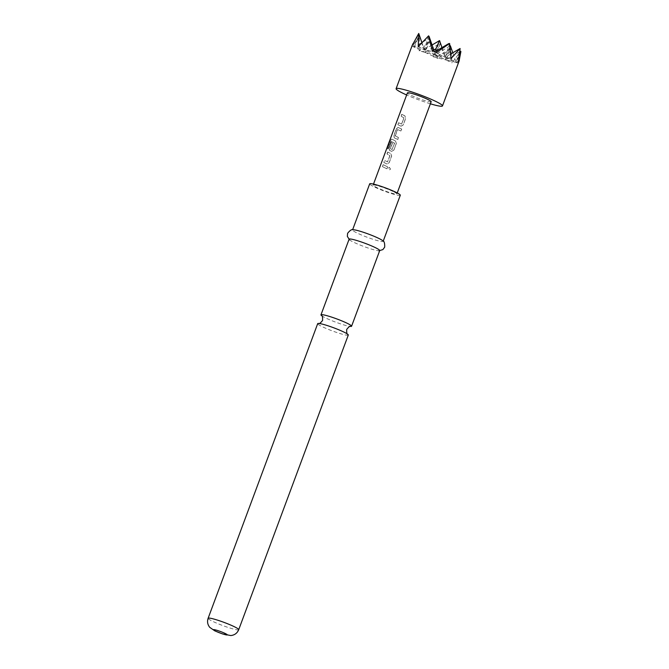 <?xml version="1.0" encoding="UTF-8"?>
<svg xmlns="http://www.w3.org/2000/svg" width="669" height="669" viewBox="0 0 669 669"><rect width="100%" height="100%" fill="white"/><g stroke="black" fill="none" stroke-linecap="round" stroke-linejoin="round"><path stroke-width="0.5" stroke-dasharray="3.35 2.51" d="M390.487 169.148L389.391 167.409L388.171 168.212L389.341 169.951L390.487 169.148M390.52 169.14L389.45 167.409L388.246 168.22L389.383 169.951L390.52 169.14M321.622 315.693A16.324 1.706 -159.6 0 0 321.647 315.718A16.324 1.706 -159.6 0 0 325.77 318.018A16.324 1.706 -159.6 0 0 347.42 325.895A16.324 1.706 -159.6 0 0 350.497 326.447A16.324 1.706 -159.6 0 0 350.531 326.447M399.987 125.739L401.015 126.215L403.198 125.078L405.715 118.296L404.879 115.821L401.868 114.324L401.149 116.255L404.009 117.836L401.676 124.1L398.724 122.778L398.005 124.718L399.987 125.739M395.262 136.016L397.553 129.577L400.99 131.015L401.709 129.075L398.239 127.47L396.516 128.724L393.999 135.498L394.376 137.864L397.846 139.478L398.565 137.538L395.086 135.807L397.411 129.543L400.898 131.007L401.617 129.067L398.097 127.436L396.357 128.674L393.84 135.456L394.233 137.831L397.754 139.461L398.473 137.521L395.12 135.974M391.775 139.068L390.512 140.457L387.485 148.593L388.129 149.036L391.081 141.276L394.568 143.233L392.084 149.58L390.462 148.643L392.511 143.141L391.382 142.539L389.316 148.092L389.692 150.458L391.649 151.395L393.832 150.257L396.349 143.475L395.513 141L391.775 139.068L390.336 140.398L387.309 148.526L387.953 148.986L390.905 141.226L394.401 143.032L392.126 149.471L390.32 148.61L392.369 143.099L391.223 142.489L389.157 148.041L389.55 150.416L391.541 151.37L393.748 150.241L396.265 143.467L395.404 140.975L391.599 139.01M387.828 152.097L387.1 154.029L389.96 155.609L387.635 161.873L384.675 160.552L383.956 162.492L386.966 163.989L389.149 162.851L391.674 156.069L390.83 153.594L387.669 152.047L386.95 153.987L389.851 155.584L387.518 161.848L384.516 160.501L383.797 162.442L386.858 163.964L389.065 162.835L391.582 156.053L390.721 153.569L387.669 152.047M383.145 164.683L382.425 166.623L386.941 168.789L387.66 166.849L383.145 164.683L382.267 166.573L386.849 168.772L387.577 166.84L382.986 164.641M430.393 103.804A24.736 2.584 20.4 0 1 406.652 94.973M412.924 43.627L412.087 46.613L419.371 36.176L419.22 50.911L429.866 41.21L433.713 56.974L436.824 55.075L437.927 58.504L450.856 48.845L452.018 62.836L460.74 51.22M348.298 335.035A16.324 1.706 20.4 0 1 344.15 334.692A16.324 1.706 20.4 0 1 322.5 326.815A16.324 1.706 20.4 0 1 317.691 323.654M382.66 240.648A16.324 1.706 20.4 0 1 383.145 241.35A16.324 1.706 20.4 0 1 373.637 239.477A16.324 1.706 20.4 0 1 357.346 233.13A16.324 1.706 20.4 0 1 352.538 229.969A16.324 1.706 20.4 0 1 353.357 229.751M400.296 195.231A16.324 1.706 20.4 0 1 390.788 193.358A16.324 1.706 20.4 0 1 374.498 187.011A16.324 1.706 20.4 0 1 369.689 183.85M379.716 250.574A16.324 1.706 20.4 0 1 378.888 250.791A16.324 1.706 20.4 0 1 353.909 242.354A16.324 1.706 20.4 0 1 349.586 239.895A16.324 1.706 20.4 0 1 349.109 239.193M393.138 191.501A12.669 1.321 -159.6 0 0 380.494 186.584A12.669 1.321 -159.6 0 0 373.118 185.129A12.669 1.321 -159.6 0 0 376.848 187.579A12.669 1.321 -159.6 0 0 389.492 192.496A12.669 1.321 -159.6 0 0 396.859 193.96A12.669 1.321 -159.6 0 0 393.138 191.501M431.162 101.713A12.669 1.321 20.4 0 1 423.795 100.258A12.669 1.321 20.4 0 1 411.151 95.341A12.669 1.321 20.4 0 1 407.421 92.891M403.725 115.311L401.709 114.274L400.99 116.214L403.9 117.819L401.567 124.083L398.565 122.736L397.846 124.668L400.907 126.19L403.106 125.061L405.631 118.288L404.77 115.796L403.725 115.311M441.983 47.608L445.303 57.191L450.028 46.554M449.961 46.019L435.126 54.741L445.939 59.926L450.371 45.776M433.805 50.024L434.49 52.015L445.303 57.191L435.126 54.741L440.194 43.326L445.939 59.926L435.762 57.467L440.194 43.326L424.94 52.291L429.381 38.141L435.126 54.741L424.94 52.291L437.927 58.504M432.065 44.999L424.313 49.556L435.126 54.741L439.558 40.592M432.316 50.969L434.49 52.015L424.313 49.556L429.381 38.141L414.128 47.106L424.94 52.291L429.866 41.21M450.764 53.98L445.303 57.191L456.116 62.376L445.939 59.926L452.018 62.836M452.796 52.784L456.116 62.376L460.28 49.088M421.88 42.54L424.313 49.556L414.128 47.106L418.894 36.377M436.531 52.5L434.49 52.015L435.586 49.539M451.031 58.571L445.303 57.191L449.61 43.468M458.156 62.869L456.116 62.376L458.282 63.413L459.168 60.578M458.616 60.904L456.116 62.376L459.754 54.172M460.055 51.622L445.939 59.926L450.856 48.845M450.086 49.046L435.762 57.467L436.824 55.075M430.359 41.871L435.762 57.467L433.713 56.974M419.371 36.176L424.94 52.291L419.22 50.911M412.949 43.694L414.128 47.106L412.087 46.613M411.962 46.069L414.128 47.106L418.301 33.818M418.225 46.646L424.313 49.556L428.612 35.833M436.088 51.07L434.49 52.015L435.419 49.046M238.724 629.68A16.324 1.706 20.4 0 1 229.224 627.798A16.324 1.706 20.4 0 1 212.926 621.459A16.324 1.706 20.4 0 1 208.118 618.29M349.586 239.895L349.034 239.393M373.118 185.129L373.494 184.117M396.859 193.96L397.235 192.948M378.888 250.791L379.641 250.775"/><path stroke-width="1" d="M347.654 334.207C346.91 334.366 346.584 332.777 346.693 329.432C348.8 326.823 350.079 325.836 350.539 326.447L350.497 326.447A16.324 1.706 -159.6 0 0 351.576 326.238A16.324 1.706 -159.6 0 0 346.768 323.077A16.324 1.706 -159.6 0 0 325.117 315.208A16.324 1.706 -159.6 0 0 320.969 314.856A16.324 1.706 -159.6 0 0 321.622 315.693C322.366 315.525 322.684 317.114 322.575 320.459C320.468 323.068 319.188 324.064 318.728 323.445M406.652 94.973A24.736 2.584 20.4 0 1 396.107 88.676A24.736 2.584 20.4 0 1 402.395 89.203A24.736 2.584 20.4 0 1 428.269 98.05A24.736 2.584 20.4 0 1 442.485 105.928A24.736 2.584 20.4 0 1 436.188 105.401A24.736 2.584 20.4 0 1 430.393 103.804M442.485 105.928L459.31 60.494L458.156 62.869L460.105 48.494L451.031 58.571L449.61 43.468L436.531 52.5L435.419 49.046L432.316 50.969L428.612 35.833L418.225 46.646L418.735 33.45L412.179 45.45L396.107 88.676M411.962 46.069L412.949 43.694M321.848 324.005A16.324 1.706 20.4 0 1 343.498 331.874A16.324 1.706 20.4 0 1 347.621 334.174A16.324 1.706 20.4 0 1 348.298 335.035L238.724 629.68A16.324 1.706 20.4 0 0 233.924 626.51A16.324 1.706 20.4 0 0 217.626 620.171A16.324 1.706 20.4 0 0 208.118 618.29L317.691 323.654A16.324 1.706 20.4 0 1 318.779 323.445A16.324 1.706 20.4 0 1 321.848 324.005M349.586 239.895L347.353 236.4L347.579 233.364C350.012 230.261 351.936 229.057 353.357 229.751A16.324 1.706 20.4 0 1 378.336 238.189A16.324 1.706 20.4 0 1 382.66 240.648C384.19 241.049 384.859 243.223 384.675 247.162L382.869 249.604L378.888 250.791M352.613 229.768L369.689 183.85A16.324 1.706 20.4 0 1 379.189 185.723A16.324 1.706 20.4 0 1 395.488 192.07A16.324 1.706 20.4 0 1 400.296 195.231L383.22 241.149M320.969 314.856L349.109 239.193A16.324 1.706 20.4 0 1 358.609 241.066A16.324 1.706 20.4 0 1 374.908 247.413A16.324 1.706 20.4 0 1 379.716 250.574L351.576 326.238M373.494 184.117L407.421 92.891A12.669 1.321 20.4 0 1 414.797 94.346A12.669 1.321 20.4 0 1 427.441 99.263A12.669 1.321 20.4 0 1 431.162 101.713L397.235 192.948M450.028 46.554L450.371 45.776L449.961 46.019M435.586 49.539L439.558 40.592L432.065 44.999M439.558 40.592L441.983 47.608M450.371 45.776L452.796 52.784M460.105 48.494L450.764 53.98M459.31 60.494L458.616 60.904M459.754 54.172L460.882 51.647L459.168 60.578M460.055 51.622L460.74 51.22L460.882 51.647M418.735 33.45L421.88 42.54M429.088 36.419L433.805 50.024M448.815 43.585L436.088 51.07M215.569 631.135A7.418 0.778 20.4 0 1 215.267 629.855A7.418 0.778 20.4 0 1 225.11 633.434A7.418 0.778 20.4 0 1 225.403 634.714A7.418 0.778 20.4 0 1 215.569 631.135M208.118 618.29C207.022 621.61 207.574 624.629 209.757 627.355L214.799 630.867L222.518 633.928L230.805 635.55C234.585 635.149 237.227 633.192 238.724 629.68"/></g></svg>
